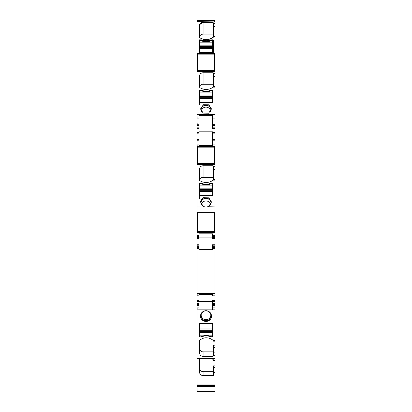 <?xml version="1.0" encoding="UTF-8"?>
<svg xmlns="http://www.w3.org/2000/svg" width="412" height="412" viewBox="0 0 412 412"><rect width="100%" height="100%" fill="white"/><g stroke="black" fill="none" stroke-linecap="round" stroke-linejoin="round"><path stroke-width="0.62" d="M214.662 148.866L215.018 148.866L215.018 164.337L214.662 164.337L215.018 164.337L215.018 164.836L197.163 164.836L197.163 164.543L196.982 164.836L196.982 164.543L196.982 295.795M196.982 164.342L197.338 164.342L196.982 164.337M196.982 151.24L196.982 164.785M196.982 145.24L196.982 151.544L197.338 151.544L196.982 151.549L197.338 151.549M196.982 142.068L196.982 144.931L198.929 144.931L198.929 142.068L196.982 142.068L196.982 140.796L197.163 142.068M196.982 127.952L196.982 140.796M215.018 71.307L214.662 71.307L215.018 71.307L215.018 71.806L196.982 71.806L196.982 71.513L196.982 127.823L198.929 127.823L198.929 129.033L212.541 129.033L212.541 128.389L215.018 128.389L215.018 133.879L212.541 133.879L212.541 131.804L198.929 131.804L198.929 132.448L197.163 132.448L197.163 133.879L198.929 133.879L198.929 132.448M196.982 71.312L196.982 66.795L197.338 66.801M215.018 58.514L214.662 58.514L215.018 58.525L215.018 53.369L196.982 53.369L215.018 53.452L196.982 53.452L196.982 66.795M196.982 53.369L196.982 21.898L215.018 21.898L196.982 21.666L196.982 21.98M196.982 293.699L215.018 293.699L215.018 295.842L212.541 295.842L212.541 294.534L198.929 294.534L198.929 295.842L196.982 295.842L196.982 391.4M212.541 133.879L212.541 139.539L215.018 139.539L215.018 148.866M215.018 164.543L196.982 164.46M215.018 164.836L215.018 214.523L214.662 214.523M214.662 229.963L215.018 229.963L214.662 229.953L215.018 229.953L215.018 214.523M215.018 229.963L215.018 237.333L212.541 237.333L212.541 235.566L215.018 235.566M215.018 293.699L215.018 237.333M215.018 295.842L215.018 300.333L212.541 300.333L212.541 309.144L215.018 309.144L215.018 307.898L212.541 307.898M212.541 305.601L215.018 305.601L215.018 300.333M215.018 305.601L215.018 307.898M215.018 352.857L215.018 355.298L213.601 355.298L213.601 352.857L215.018 352.857L215.018 309.144M213.601 341.203L215.018 341.182L213.601 341.203L213.107 340.343C210.377 338.118 207.272 337.346 203.791 338.031L199.835 339.807A0.706 0.695 -0 0 0 199.547 340.369L199.547 352.873A3.538 3.471 -0 0 0 203.085 356.344L203.085 351.848A3.538 3.471 180 0 1 199.547 348.377L199.547 340.369M196.982 358.605L215.018 358.605L215.018 355.298M215.018 358.605L215.018 360.582L213.601 360.582L213.601 360.304A0.706 0.695 180 0 0 213.375 359.794A10.609 10.413 180 0 0 211.804 358.605M215.018 372.237L215.018 372.834L213.601 372.834L213.601 372.237L215.018 372.237L215.018 360.582M215.018 372.834L215.018 385.596L214.662 385.581M196.982 386.863L197.163 391.4L215.018 391.4L215.018 385.596L214.662 385.596M213.601 24.653L213.601 26.373L213.957 23.639L215.018 23.639L215.018 53.369M214.662 71.121L215.018 71.121L215.018 58.525L214.662 58.525M215.018 71.513L196.982 71.43M215.018 71.806L215.018 128.389M215.018 139.539L215.018 133.879M196.982 293.195L215.018 293.195M196.982 247.586L198.929 247.586L198.929 249.378L212.541 249.378L212.541 248.647L215.018 248.647M196.982 245.82L198.929 245.82L198.929 247.586L197.163 247.586L197.163 248.647L198.929 248.647M196.982 244.759L198.929 244.759L198.929 245.82L197.163 245.82L197.163 247.586M198.929 246.067L212.541 246.067M212.541 237.085L198.929 237.085M198.929 237.333L197.163 237.333L198.929 237.333L198.929 235.566L197.163 235.566L197.163 238.393L198.929 238.393L198.929 237.333M196.982 231.807L215.018 231.807M196.982 231.127L197.338 231.127M197.338 222.562L196.982 222.573M197.338 214.564L196.982 214.564L197.338 214.642M196.982 213.395L197.338 213.395M196.982 212.716L215.018 212.716M196.982 206.046L203.023 206.046C204.841 207.277 206.711 207.36 208.627 206.278L215.018 206.046M208.977 206.046L211.48 201.983L208.796 197.822L203.374 197.734L200.52 201.978L203.023 206.046M203.085 177.139L213.308 177.33L202.117 177.33L203.085 177.139L203.085 165.768L212.896 165.768A0.706 0.623 180 0 1 213.601 166.397L213.601 179.642L213.107 180.162A10.609 9.363 180 0 1 203.791 182.238A10.609 9.363 180 0 1 199.835 180.641L199.547 180.142L199.547 168.894L199.547 180.142M203.085 165.768C200.938 165.954 199.758 166.994 199.547 168.894M199.284 195.427L212.896 195.582L213.071 183.561A0.355 0.314 180 0 0 212.716 183.252L211.124 183.252A1.236 1.092 180 0 0 210.625 183.345A10.959 9.677 180 0 1 201.731 183.345A1.236 1.092 180 0 0 201.226 183.252L199.284 183.561L199.284 198.775M197.338 158.62L196.982 158.625M214.662 159.83L215.018 159.82M196.982 148.866L197.338 148.866M196.982 139.524L198.929 139.524L198.929 133.879L198.929 145.632L212.541 145.632L212.541 142.078L215.018 142.078M196.982 124.249L198.929 124.249L198.929 127.823M203.085 84.115L213.241 84.244L202.282 84.244L203.085 84.115L203.085 72.744L212.896 72.744A0.706 0.623 180 0 1 213.601 73.367L213.601 86.613L213.107 87.133A10.609 9.363 180 0 1 203.791 89.213A10.609 9.363 180 0 1 199.835 87.617L199.547 87.112L199.547 75.865L199.547 87.112M203.085 72.744C200.938 72.929 199.758 73.969 199.547 75.865M208.627 113.202L211.48 108.953L208.796 104.792L203.374 104.71L200.52 108.953L203.204 113.115L208.627 113.202M199.635 102.557L199.635 90.223L201.226 90.223A1.236 1.092 180 0 1 201.731 90.321A10.959 9.677 180 0 0 210.625 90.321A1.236 1.092 180 0 1 211.124 90.223L212.716 90.223A0.355 0.314 180 0 1 213.071 90.537L213.071 102.397L199.284 102.397L199.284 104.931M199.635 90.223L199.284 90.537L199.284 102.397M196.982 65.055L197.163 66.795M196.982 55.836L197.338 56.248M213.426 52.278L213.426 40.412L212.716 39.789L210.481 39.913C207.617 40.984 204.749 40.984 201.875 39.913L199.635 39.789L198.929 40.412L198.929 52.278L199.46 52.746L212.896 52.746L213.426 52.278L213.426 40.494L212.716 39.871L210.481 39.995C207.617 41.066 204.749 41.066 201.875 39.995L199.635 39.871L198.929 40.494L199.635 39.871L201.226 39.871L201.226 40.35L199.284 40.664L199.284 52.715M196.982 385.472L215.018 385.472M213.601 355.298L212.896 356.344L203.085 356.344M196.982 307.898L198.929 307.898L198.929 305.606L198.929 309.86L212.541 309.86L212.541 309.144M212.716 336.908L213.071 336.558L212.896 323.199L199.46 323.199L199.284 336.558A0.355 0.345 -0 0 0 199.635 336.908L201.731 336.8C204.692 335.569 207.658 335.569 210.625 336.8L212.716 336.908L212.716 332.541L199.635 332.541L199.635 336.707M201.226 336.908L199.635 336.908M208.627 311.364A5.48 5.382 -0 0 1 211.48 316.081A5.48 5.382 -0 0 1 203.374 320.804A5.48 5.382 -0 0 1 200.52 316.081A5.48 5.382 -0 0 1 208.627 311.364M196.982 300.333L198.929 300.333L198.929 303.469L198.929 301.615L215.018 301.574M215.018 158.074L214.662 158.084M214.662 213.395L215.018 213.395M215.018 221.95L214.662 221.96M214.662 231.127L215.018 231.127M212.541 235.566L212.541 233.795L198.929 233.795L198.929 235.566M212.541 237.333L212.541 238.393L215.018 238.393M215.018 244.759L212.541 244.759L212.541 245.82L215.018 245.82M215.018 247.586L212.541 247.586L212.541 245.82M212.541 247.586L212.541 248.647M213.601 351.153A0.706 0.695 180 0 1 212.896 351.848L203.085 351.848M215.018 345.189L213.601 345.189L213.601 352.857M212.896 375.559L203.085 375.559L203.085 371.665L212.896 371.665L212.896 375.559A0.706 0.695 180 0 0 213.601 374.863L213.601 372.834M200.459 358.605A10.609 10.413 180 0 0 199.835 359.022A0.706 0.695 180 0 0 199.547 359.583L199.547 372.088A3.538 3.471 180 0 0 203.085 375.559M203.085 371.665C200.938 371.459 199.758 370.295 199.547 368.179L199.547 359.583M212.896 371.665L213.601 370.97M215.018 365.866L213.601 365.866L213.601 372.237M200.52 386.528L215.018 386.724M215.018 26.373L213.601 26.373L213.375 37.044A10.609 9.363 0 0 1 212.252 37.852M215.018 36.539L213.601 36.539L213.632 37.095M215.018 55.836L214.662 55.836M197.338 55.836L196.982 54.904M215.018 65.606L214.662 65.596M215.018 125.536L212.541 125.536L212.541 115.345L198.929 115.345L198.929 122.977L197.163 122.977L197.163 125.521L198.929 125.521M212.541 125.536L212.541 128.389M212.541 139.539L212.541 142.078M211.474 202.204L208.693 198.203L203.374 198.167A5.48 4.841 0 0 0 200.526 202.199M202.117 177.33C200.505 177.824 199.645 178.813 199.547 180.302M213.308 177.33L213.601 177.83M199.635 186.595A0.355 0.314 0 0 0 199.284 186.904M212.716 186.595A0.355 0.314 180 0 1 213.071 186.904L213.071 195.427M198.929 124.249L198.929 122.977M202.282 84.244A3.538 3.121 0 0 0 199.552 87.164M213.241 84.244A0.706 0.623 180 0 1 213.601 84.784M211.474 109.18L208.693 105.173L203.374 105.142L200.526 109.185M212.716 92.648L213.071 92.968L213.071 102.397M199.635 92.648L199.284 92.968M213.601 23.577L212.896 22.954L212.896 22.392L213.957 23.329L212.896 22.392L203.085 22.392C200.721 22.593 199.423 23.742 199.192 25.827L199.547 25.992L199.547 37.26C199.758 35.36 200.938 34.314 203.085 34.129L212.896 34.129L213.601 34.757M213.601 24.802L213.601 23.494L212.896 22.871L203.085 22.871C200.938 23.057 199.758 24.097 199.547 25.992M198.929 52.36L199.46 52.829L212.896 52.829L213.071 40.664L212.716 39.789M196.982 303.469L198.929 303.469L198.929 304.535L197.163 304.535L197.163 305.606L198.929 305.606L198.929 304.535M212.716 335.728L213.071 335.383M199.635 335.728L199.284 335.383M211.48 315.963L208.771 320.546L203.374 320.629L200.52 315.963M210.362 204.913A4.949 4.372 0 0 0 210.949 202.843A4.949 4.372 0 0 0 209.641 199.887A4.949 4.372 0 0 0 203.626 199.011A4.949 4.372 0 0 0 202.359 199.887A4.949 4.372 0 0 0 201.051 202.843A4.949 4.372 0 0 0 201.638 204.913M210.362 111.884A4.949 4.372 0 0 0 210.949 109.819A4.949 4.372 0 0 0 209.641 106.857A4.949 4.372 0 0 0 203.626 105.982A4.949 4.372 0 0 0 202.359 106.857A4.949 4.372 0 0 0 201.051 109.819A4.949 4.372 0 0 0 201.638 111.884M203.626 319.995A4.949 4.856 180 0 0 210.949 315.731A4.949 4.856 180 0 0 208.374 311.467A4.949 4.856 180 0 0 202.359 319.022A4.949 4.856 180 0 0 203.626 319.995M210.743 204.089L209.641 202.374A4.949 4.372 0 0 0 202.359 202.374L201.257 204.089M210.851 110.679L209.641 108.557C207.179 106.682 204.754 106.682 202.359 108.557L201.149 110.679M199.635 42.493A0.355 0.314 0 0 0 199.284 42.807M212.716 42.493L213.071 42.807M210.929 315.298L209.641 318.157C207.2 320.232 204.769 320.232 202.359 318.157L201.071 315.293M212.716 189.499L199.635 189.499L199.635 190.308L212.716 190.308L212.716 183.731L211.124 183.731A10.959 9.677 0 0 1 201.226 183.731L199.635 183.731L199.635 183.252M199.635 195.582L199.635 191.528L212.716 191.528L212.716 190.308M199.635 190.308L199.635 191.528M199.635 189.499L199.635 188.063L212.716 188.063M199.635 183.731L199.635 188.063M212.716 195.582L212.716 191.528M199.635 97.278L212.716 97.278L212.716 90.702L211.124 90.702A10.959 9.677 0 0 1 201.226 90.702L199.635 90.702M212.716 97.278L212.716 102.557M212.716 46.515L199.635 46.515L199.635 47.323L212.716 47.323L212.716 40.747L211.124 40.747A10.959 9.677 0 0 1 201.226 40.747L199.635 40.747L199.635 45.078L212.716 45.078M199.635 52.638L199.635 48.544L212.716 48.544L212.716 47.323M199.635 47.323L199.635 48.544M199.635 46.515L199.635 45.078M212.716 52.638L212.716 48.544M212.716 52.607L199.635 52.607M199.635 331.289L212.716 331.289L212.716 329.894L199.635 329.894L199.635 332.541M212.716 323.199L212.716 328.04L199.635 328.04L199.635 329.899L212.716 329.899L212.716 328.04M212.716 331.289L212.716 332.541M199.635 323.199L199.635 328.04M199.635 323.518L212.716 323.518M201.226 336.707A10.959 10.758 180 0 1 211.124 336.707L212.716 336.707M215.018 21.898L215.018 23.639L213.957 23.639L212.896 22.31L203.085 22.31C200.721 22.511 199.423 23.654 199.192 25.74L199.192 36.987L199.624 37.744L203.713 39.392C206.839 39.969 209.734 39.475 212.391 37.904L213.632 37.013L215.018 37.013M213.071 40.664L213.426 40.494L212.716 39.871L210.481 39.995C207.617 41.066 204.749 41.066 201.875 39.995L201.226 39.789M215.018 23.556L213.957 23.639M214.662 213.066L214.662 231.451L197.338 231.451L197.338 213.066L214.662 213.066M214.662 385.472L214.662 386.528L197.338 386.528L197.338 385.472M214.662 71.43L214.662 54.137L197.338 54.137L197.338 70.37L214.662 70.37M197.338 71.43L197.338 70.37M214.662 164.46L214.662 147.161L197.338 147.161L197.338 163.394L214.662 163.394M197.338 164.46L197.338 163.394M214.662 21.666L214.662 20.6L197.338 20.6L197.338 21.666M197.163 293.699L197.163 295.795M196.982 246.706L198.929 246.706M197.163 244.759L197.163 245.82M196.982 236.452L198.929 236.452M196.982 232.914L197.163 235.566M197.163 232.914L215.018 232.914M196.982 232.517L215.018 232.517M196.982 230.792L197.163 232.517M214.662 230.792L215.018 230.792M196.982 229.999L197.338 229.999M196.982 228.825L197.163 229.999M214.662 229.881L215.018 229.881M196.982 213.735L197.338 213.735M214.662 213.735L215.018 213.735M196.982 212.01L197.163 213.735M197.163 212.01L215.018 212.01M213.107 180.162L215.018 180.162M213.601 166.706L215.018 166.706M196.982 164.146L197.163 164.785M196.982 153.367L197.338 153.367M196.982 152.425L197.163 153.367M196.982 151.971L197.338 151.971M197.163 151.24L197.163 151.971M196.982 151.245L197.338 151.245M215.018 151.122L214.662 151.122M196.982 149.278L197.338 149.278M214.662 149.278L215.018 149.278M196.982 147.934L197.163 149.278M214.662 147.934L215.018 147.934M196.982 147.687L197.338 147.687M214.662 147.687L215.018 147.687M196.982 146.729L197.163 147.687M197.163 146.729L215.018 146.729M215.018 146.337L196.982 146.337M197.163 145.24L197.163 146.337M197.163 139.524L197.163 140.796L198.929 140.796M215.018 132.448L212.541 132.448M196.982 128.389L198.929 128.389M197.163 127.952L197.163 128.389M196.982 118.084L198.929 118.084M196.982 114.495L197.163 118.084M197.163 114.495L215.018 114.495M213.107 87.133L215.018 87.133M213.601 73.681L215.018 73.681M197.163 71.513L197.163 71.806L197.163 71.513M215.018 60.343L214.662 60.343M197.338 59.534L196.982 59.534M196.982 58.092L197.163 59.534M215.018 58.185L214.662 58.185M215.018 56.248L214.662 56.248M215.018 54.904L214.662 54.904M196.982 54.41L197.338 54.41M214.662 54.41L215.018 54.41M197.163 53.452L197.163 54.41M199.192 25.827C199.423 23.742 200.721 22.593 203.085 22.392L203.085 22.954C200.938 23.139 199.758 24.179 199.547 26.074M212.896 22.31L203.085 22.31M197.163 21.666L197.163 21.98M215.018 386.863L197.163 386.863M215.018 386.765L196.982 386.765M196.982 384.046L197.163 386.765M215.018 340.343L213.107 340.343M196.982 309.144L198.929 309.144M197.163 307.898L197.163 309.144M196.982 304.535L197.163 303.469M198.929 301.574L196.982 301.574M197.163 300.333L197.163 301.574M215.018 152.558L214.662 152.558M213.601 169.481L215.018 169.481M215.018 215.703L214.662 215.703M212.541 236.452L215.018 236.452M215.018 246.706L212.541 246.706M215.018 303.464L212.541 303.464M215.018 304.53L212.541 304.53M215.018 347.553L213.601 347.553M197.163 384.046L215.018 384.046M215.018 367.422L213.601 367.422M215.018 58.216L214.662 58.216M215.018 58.947L214.662 58.947M214.662 59.4L215.018 59.4M213.601 76.457L215.018 76.457M212.541 118.084L215.018 118.084M212.541 122.992L215.018 122.992M212.541 124.264L215.018 124.264M215.018 140.811L212.541 140.811M212.896 165.768L212.896 177.139M201.226 183.252L201.226 183.731M201.731 183.345L201.731 183.943M210.625 183.345L210.625 183.943M211.124 183.252L211.124 183.731M212.716 183.252L212.716 183.731M212.896 72.744L212.896 84.115M212.716 90.223L212.716 90.702M201.226 90.223L201.226 90.702M201.731 90.321L201.731 90.913M210.625 90.321L210.625 90.913M211.124 90.223L211.124 90.702M213.437 36.992A0.706 0.623 -0 0 0 213.601 36.58M213.571 37.065L212.185 37.894A10.609 9.363 0 0 1 203.791 39.341L203.78 39.294C206.824 39.856 209.631 39.372 212.206 37.847L212.391 37.986M203.713 39.48L199.671 37.775M199.835 37.739L199.547 37.24L199.835 37.739A10.609 9.363 180 0 0 203.76 39.331M199.192 37.075L199.547 37.24M213.957 23.329L213.601 23.494M199.284 40.664L198.929 40.494M199.635 39.789L199.284 40.747M201.875 39.913L201.226 40.747M210.481 39.913L210.625 40.443A10.959 9.677 180 0 1 201.731 40.443L201.226 40.433M211.124 39.789L211.124 40.35L210.625 40.525C207.658 41.638 204.692 41.638 201.731 40.525L201.731 40.958M210.625 40.958L210.625 40.525L211.124 40.35L212.716 40.35L212.716 40.747M199.284 52.525L212.896 52.638L213.416 52.36M212.896 351.848L212.896 356.344M210.625 336.47L210.625 336.8M201.731 336.47L201.731 336.8M212.896 22.954L212.896 34.129M203.085 22.954L203.085 34.129M199.635 40.433L199.635 40.747M211.124 40.433L211.124 40.747M213.071 40.747L212.716 40.433M199.635 189.983L212.716 189.983M199.635 188.145L212.716 188.145M199.635 185.132L212.716 185.132M199.635 96.959L212.716 96.959M212.716 96.47L199.635 96.47M199.635 98.499L212.716 98.499M199.635 95.12L212.716 95.12M199.635 95.033L212.716 95.033M199.635 92.108L212.716 92.108M199.635 47.004L212.716 47.004M199.635 45.16L212.716 45.16M199.635 42.153L212.716 42.153M212.716 330.748L199.635 330.748M212.716 332.494L199.635 332.494M212.716 335.147L199.635 335.147M215.018 144.931L212.541 144.931M213.601 179.601L215.018 179.601M213.601 86.572L215.018 86.572M212.541 127.823L215.018 127.823"/></g></svg>
